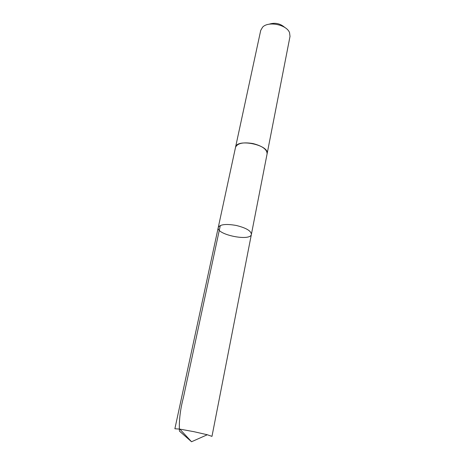 <?xml version="1.0" encoding="UTF-8"?>
<svg xmlns="http://www.w3.org/2000/svg" width="465" height="465" viewBox="0 0 465 465"><rect width="100%" height="100%" fill="white"/><g stroke="black" fill="none" stroke-linecap="round" stroke-linejoin="round"><path stroke-width="0.7" d="M236.243 225.461C225.938 223.671 219.933 224.374 218.236 227.559C216.068 234.627 250.594 241.713 251.391 234.366C251.147 230.873 246.095 227.902 236.243 225.461C225.938 223.671 219.933 224.374 218.236 227.559L174.881 428.759L179.833 429.114L193.946 431.689L207.291 434.752L211.976 436.373L251.391 234.366C251.147 230.873 246.095 227.902 236.243 225.461M235.493 147.492L235.517 147.353C237.371 143.226 243.212 141.965 253.036 143.569C262.388 146.022 267.079 149.445 267.102 153.834L267.073 153.973M218.236 227.559L235.523 147.353C236.546 138.105 269.799 144.929 267.102 153.834L251.391 234.366M235.517 147.353L260.72 30.399L262.62 27.144C268.363 20.884 286.736 24.657 289.55 32.672L290.015 36.41L267.102 153.834M268.973 24.244C274.885 22.32 280.174 23.407 284.847 27.499M220.311 225.519L183.402 397.575C180.263 409.403 178.938 420.581 179.432 431.101L191.545 441.75L207.291 434.752M191.545 441.75L179.833 429.114"/></g></svg>
